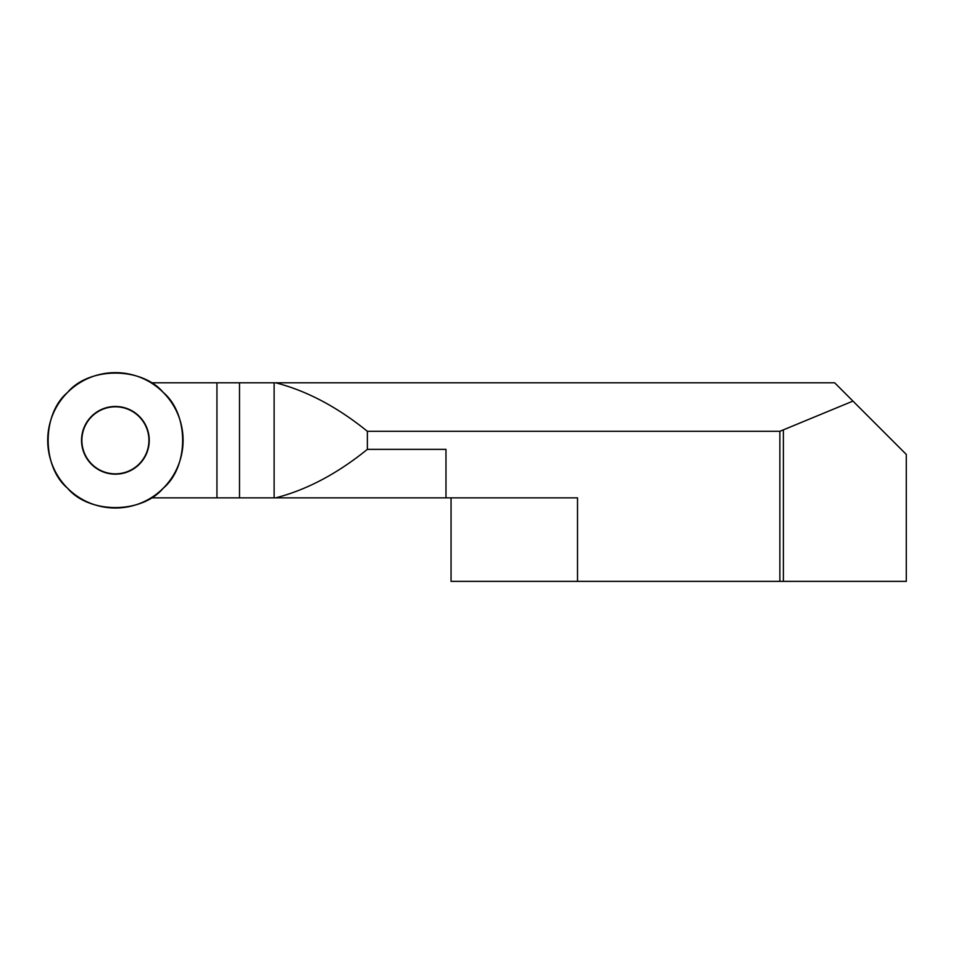 <?xml version="1.0" encoding="UTF-8"?>
<svg xmlns="http://www.w3.org/2000/svg" width="954" height="954" viewBox="0 0 954 954"><rect width="100%" height="100%" fill="white"/><g stroke="black" fill="none" stroke-linecap="round" stroke-linejoin="round"><path stroke-width="1.43" d="M151.054 382.792L834.655 382.792L906.3 454.438L906.3 581.368L577.516 581.368L577.516 497.869L151.054 497.869M275.646 497.869C306.723 489.879 337.299 473.709 367.362 449.358L367.362 431.303L779.871 431.303L779.871 581.368M367.362 449.358L445.971 449.358L445.971 497.869M577.516 581.368L451.051 581.368L451.051 497.869M367.362 431.303C337.299 406.964 306.723 390.782 275.646 382.792M779.871 431.303L852.959 401.097M274.12 497.869L274.12 382.792M239.502 497.869L239.502 382.792M216.94 497.869L216.94 382.792M91.691 464.038A33.533 33.533 0 0 0 147.787 431.649A33.533 33.533 0 0 0 98.632 411.293A33.533 33.533 0 0 0 91.691 464.038M91.465 464.264A33.843 33.843 0 0 0 148.085 449.095A33.843 33.843 0 0 0 106.633 407.632A33.843 33.843 0 0 0 91.465 464.264M67.531 488.198A67.698 67.698 0 0 0 180.783 457.848A67.698 67.698 0 0 0 97.868 374.946A67.698 67.698 0 0 0 67.531 488.198C41.702 466.661 41.702 414.012 67.531 392.464C89.068 366.646 141.717 366.646 163.265 392.464C189.083 414.012 189.083 466.661 163.265 488.198C141.717 514.027 89.068 514.027 67.531 488.198M783.365 429.92L783.365 581.368"/></g></svg>
